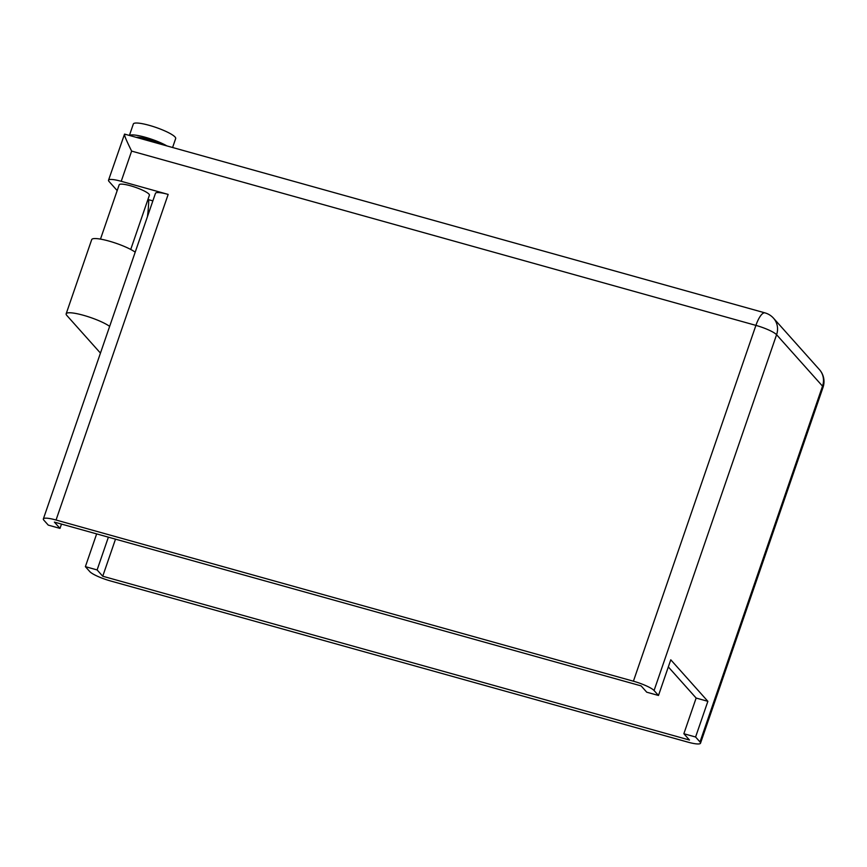 <?xml version="1.0" encoding="UTF-8"?>
<svg xmlns="http://www.w3.org/2000/svg" width="867" height="867" viewBox="0 0 867 867"><rect width="100%" height="100%" fill="white"/><g stroke="black" fill="none" stroke-linecap="round" stroke-linejoin="round"><path stroke-width="1.3" d="M100.453 353.097L66.857 315.48A24.309 4.433 19 0 1 66.163 313.8L91.718 239.585A24.309 4.433 19 0 1 108.949 241.069A24.309 4.433 19 0 1 135.198 252.167M66.163 313.8A24.309 4.433 19 0 1 83.395 315.274A24.309 4.433 19 0 1 109.654 326.382M129.4 135.447L133.345 123.981A22.39 4.086 19 0 1 149.222 125.336A22.39 4.086 19 0 1 175.676 138.557L172.598 147.509M129.53 135.48A22.39 4.086 19 0 1 145.125 137.224A22.39 4.086 19 0 1 166.908 145.916M130.733 249.458L149.406 195.216A15.985 2.915 -161 0 0 130.505 185.776A15.985 2.915 -161 0 0 119.169 184.812L100.474 239.108M160.167 144.03A15.985 2.915 -161 0 0 136.282 137.365M102.739 576.23L689.482 740.039L683.857 733.731L695.583 737.004L700.005 741.957A17.904 3.262 -161 0 1 700.514 743.203A17.904 3.262 -161 0 1 687.813 742.109L110.456 580.933A17.904 3.262 -161 0 1 89.789 571.602L85.378 566.65L97.104 569.933L102.739 576.23L115.506 539.155M700.005 741.957L822.523 386.14L776.583 334.716L654.065 690.533A17.904 3.262 -161 0 0 633.409 681.202L56.052 520.016A17.904 3.262 -161 0 0 43.35 518.932A17.904 3.262 -161 0 0 43.859 520.178L48.27 525.12L60.007 528.393L61.492 524.08M654.065 690.533L658.486 695.475L646.749 692.202L641.125 685.895L54.383 522.097L60.007 528.393M695.583 737.004L707.873 701.327L670.776 659.798L658.486 695.475M85.378 566.65L96.649 533.899M633.409 681.202L755.916 325.385L131.621 151.096L121.217 181.301L168.165 194.414L56.052 520.016M683.857 733.731L696.136 698.054L668.316 666.918M108.386 537.172L97.104 569.933M696.136 698.054L707.873 701.327M121.217 181.301A17.904 3.262 -161 0 0 108.527 180.217A17.904 3.262 -161 0 0 109.025 181.463L117.175 190.577M152.863 200.873L147.932 199.497M43.35 518.932L155.464 193.319A17.904 3.262 19 0 1 168.165 194.414M148.712 199.713A70.606 21.512 -74.4 0 1 147.433 216.652M108.527 180.217L124.555 134.092L764.976 312.879A17.904 5.462 -74.4 0 0 755.916 325.385A17.904 3.262 19 0 1 776.583 334.716A17.904 16.744 -41.8 0 0 773.516 318.2L819.445 369.624A17.904 16.744 -41.8 0 1 822.523 386.14A17.904 3.262 19 0 1 823.021 387.386A17.904 17.904 0 0 0 819.445 369.624M131.621 151.096C125.444 138.59 123.287 133.095 125.162 134.602M700.514 743.203L823.021 387.386M773.516 318.2A17.904 17.904 0 0 0 764.976 312.879"/></g></svg>
